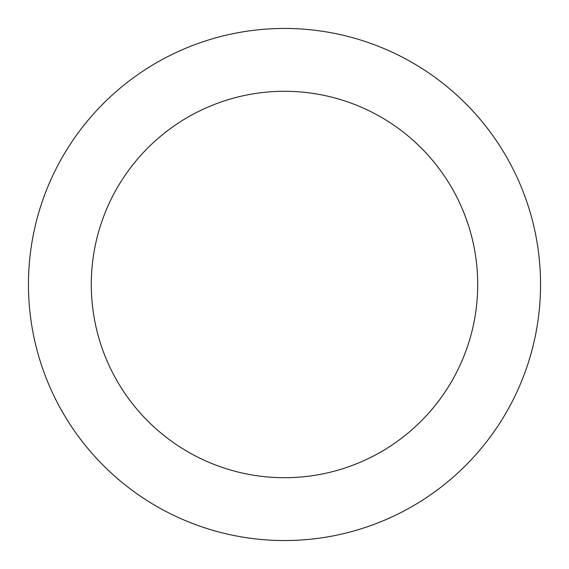 <?xml version="1.0" encoding="UTF-8"?>
<svg xmlns="http://www.w3.org/2000/svg" width="569" height="569" viewBox="0 0 569 569"><rect width="100%" height="100%" fill="white"/><g stroke="black" fill="none" stroke-linecap="round" stroke-linejoin="round"><path stroke-width="0.85" d="M284.5 540.55A256.05 256.05 0 0 0 540.55 284.5A256.05 256.05 0 0 1 284.5 540.55A256.05 256.05 0 0 1 28.45 284.5A256.05 256.05 0 0 0 284.5 540.55A256.05 256.05 0 0 0 540.55 284.5A256.05 256.05 0 0 0 284.5 28.45A256.05 256.05 0 0 0 28.45 284.5A256.05 256.05 0 0 0 284.5 540.55A256.05 256.05 0 0 0 540.55 284.5A256.05 256.05 0 0 0 284.5 28.45M477.711 284.5A193.211 193.211 0 0 0 284.5 91.289A193.211 193.211 0 0 0 91.289 284.5A193.211 193.211 0 0 0 284.5 477.711A193.211 193.211 0 0 0 477.711 284.5"/></g></svg>
